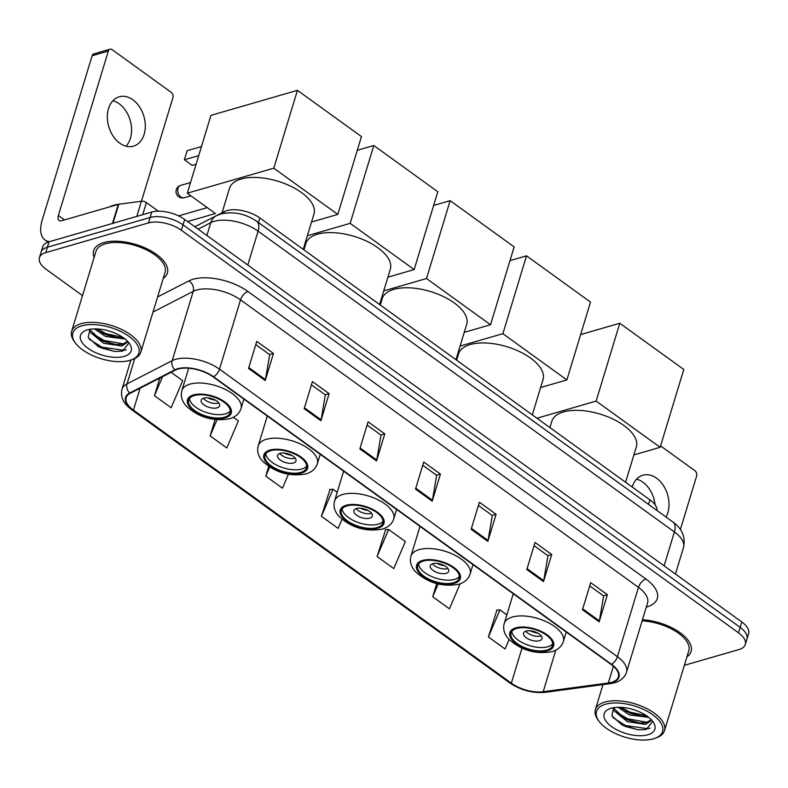 <?xml version="1.0" encoding="UTF-8"?>
<svg xmlns="http://www.w3.org/2000/svg" width="788" height="788" viewBox="0 0 788 788"><rect width="100%" height="100%" fill="white"/><g stroke="black" fill="none" stroke-linecap="round" stroke-linejoin="round"><path stroke-width="1.18" d="M194.823 226.767L224.344 211.608A24.083 11.377 16.9 0 1 226.905 210.603A24.083 11.377 16.9 0 1 259.823 217.971L649.942 499.848A24.083 11.377 16.9 0 1 656.965 510.486M684.348 665.348L738.967 649.548A24.083 11.377 -163.1 0 0 745.31 644.486L748.6 633.65A24.083 11.377 -163.1 0 0 741.774 621.959L184.678 219.438A24.083 11.377 -163.1 0 0 151.759 212.071L49.033 241.798A24.083 11.377 -163.1 0 0 42.69 246.861L41.045 252.278A24.083 11.377 -163.1 0 1 47.388 247.215A24.083 11.377 -163.1 0 0 41.045 252.278L39.4 257.696A24.083 11.377 -163.1 0 0 46.226 269.388L82.504 295.599M745.31 644.486A24.083 11.377 -163.1 0 0 738.484 632.784L181.388 230.273A24.083 11.377 -163.1 0 0 148.469 222.906L150.114 217.488L47.388 247.215L150.114 217.488A24.083 11.377 -163.1 0 1 183.033 224.856A24.083 11.377 -163.1 0 0 150.114 217.488L151.759 212.071M738.484 632.784L740.129 627.376L183.033 224.856L740.129 627.376A24.083 11.377 -163.1 0 1 746.955 639.068A24.083 11.377 -163.1 0 0 740.129 627.376L741.774 621.959M103.789 242.586A38.533 18.203 -163.1 0 0 93.634 250.692A38.533 18.203 -163.1 0 0 94.097 257.449A38.533 18.203 -163.1 0 1 93.634 250.692A38.533 18.203 -163.1 0 1 103.789 242.586A38.533 18.203 -163.1 0 1 146.923 248.781A38.533 18.203 -163.1 0 1 167.361 273.091A38.533 18.203 -163.1 0 0 146.923 248.781A38.533 18.203 -163.1 0 0 103.789 242.586M178.068 369.06A25.689 12.135 16.9 0 1 213.174 376.92L611.104 664.432A25.689 12.135 16.9 0 1 618.383 676.912A25.689 12.135 16.9 0 1 608.336 682.979L543.178 691.716A25.689 12.135 16.9 0 1 511.343 683.176L133.438 410.124A25.689 12.135 16.9 0 1 126.159 397.654A25.689 12.135 16.9 0 1 130.197 393.32L175.33 370.124A25.689 12.135 16.9 0 1 178.068 369.06M177.615 368.745A26.329 12.441 -163.1 0 0 174.818 369.828L129.675 393.025A26.329 12.441 -163.1 0 0 133.005 410.252L510.91 683.304A26.329 12.441 -163.1 0 0 543.543 692.051L608.7 683.324A26.329 12.441 -163.1 0 0 611.537 664.314L213.607 376.802A26.329 12.441 -163.1 0 0 177.615 368.745M589.71 585.888L603.618 595.935L599.382 620.875A6.422 3.329 125.8 0 1 599.156 621.791L607.39 594.713L590.685 582.657L582.46 609.735L599.156 621.791M603.49 595.846L607.39 594.713M534.057 545.67L547.965 555.727L543.73 580.658A6.422 3.329 125.8 0 1 543.503 581.583L551.728 554.506L535.032 542.44L526.808 569.517L543.503 581.583M547.837 555.629L551.728 554.506M478.395 505.463L492.303 515.51L488.067 540.45A6.422 3.329 125.8 0 1 487.851 541.366L496.076 514.298L479.38 502.232L471.155 529.309L487.851 541.366M492.185 515.421L496.076 514.298M255.785 344.612L269.693 354.669L265.448 379.599A6.422 3.329 125.8 0 1 265.231 380.525L273.456 353.448L256.76 341.381L248.535 368.459L265.231 380.525M269.565 354.58L273.456 353.448M311.437 384.83L325.346 394.877L321.11 419.817A6.422 3.329 125.8 0 1 320.883 420.733L329.108 393.665L312.412 381.599L304.188 408.676L320.883 420.733M325.217 394.788L329.108 393.665M367.09 425.037L380.998 435.084L376.762 460.025A6.422 3.329 125.8 0 1 376.546 460.95L384.771 433.873L368.075 421.807L359.85 448.884L376.546 460.95M380.87 434.996L384.771 433.873M422.742 465.255L436.651 475.302L432.415 500.242A6.422 3.329 125.8 0 1 432.198 501.158L440.423 474.081L423.727 462.024L415.503 489.092L432.198 501.158M436.532 475.213L440.423 474.081M163.224 278.459A38.533 18.203 -163.1 0 0 167.361 273.091A38.533 18.203 -163.1 0 1 163.224 278.459M686.929 656.847A38.533 18.203 -163.1 0 0 691.076 651.479A38.533 18.203 -163.1 0 0 642.476 619.693A38.533 18.203 -163.1 0 1 691.076 651.479A38.533 18.203 -163.1 0 1 686.929 656.847M148.469 222.906L45.743 252.633A24.083 11.377 -163.1 0 0 39.4 257.696M436.719 583.632L432.73 596.743L449.436 608.809L460.113 583.8M496.942 610.119L488.393 636.95L505.088 649.016L509.127 639.551M268.698 466.466L265.773 476.11L282.468 488.176L288.398 474.287M215.075 419.59L210.12 435.902L226.816 447.958L238.37 420.9L233.366 417.285M159.806 378.102L154.458 395.684L171.154 407.751L182.718 380.693L171.104 372.3M385.637 529.694L377.078 556.535L393.773 568.591L405.337 541.543L388.642 529.477L385.224 529.723M329.985 489.486L321.425 516.317L338.121 528.384L341.992 519.322M337.215 492.313L332.989 489.259L329.571 489.515M321.425 516.317L332.989 489.259M265.773 476.11L269.634 467.067M210.12 435.902L216.996 419.787M154.458 395.684L162.584 376.674M377.078 556.535L388.642 529.477M432.73 596.743L438.177 584.006M506.851 614.886L499.947 609.902L496.538 610.148M488.393 636.95L499.947 609.902M112.881 100.746A25.689 18.311 -106.1 0 1 119.175 103.789A25.689 18.311 -106.1 0 1 126.031 146.184M132.896 99.82A25.689 18.311 73.9 0 0 119.175 96.806A25.689 18.311 73.9 0 0 107.326 117.313A25.689 18.311 73.9 0 0 119.737 143.14A25.689 18.311 73.9 0 0 133.458 146.154A25.689 18.311 73.9 0 0 145.297 125.647A25.689 18.311 73.9 0 0 132.896 99.82M158.319 211.194L146.381 202.565L142.697 214.691M49.477 241.67A32.111 16.637 125.8 0 1 44.975 239.985A32.111 16.637 125.8 0 1 42.158 220.226L92.127 55.741A4.009 2.866 -106.1 0 1 93.792 53.899L110.015 49.201A4.009 2.866 73.9 0 0 108.35 51.043L58.371 215.528A8.028 4.157 -54.2 0 0 59.08 220.473A8.028 4.157 -54.2 0 0 61.72 220.729L118.259 204.368A4.009 1.901 16.9 0 1 118.771 204.269L141.407 201.236A4.009 1.901 16.9 0 1 146.381 202.565M141.446 201.226L172.907 97.692A4.009 2.866 73.9 0 0 171.154 92.294L112.162 49.674A4.009 2.866 73.9 0 0 110.015 49.201M129.754 360.411A34.514 16.312 -163.1 0 0 131.153 359.958A34.514 16.312 -163.1 0 0 128.316 335.855A34.514 16.312 -163.1 0 0 81.893 325.828A34.514 16.312 -163.1 0 0 75.402 343.016A34.514 16.312 -163.1 0 0 129.754 360.411M131.153 359.958L132.748 359.387A36.12 17.07 -163.1 0 0 140.796 352.266A36.12 17.07 -163.1 0 0 121.628 329.473A36.12 17.07 -163.1 0 0 81.184 323.671A36.12 17.07 -163.1 0 0 71.669 331.265A36.12 17.07 -163.1 0 0 74.397 341.657L75.402 343.016M140.796 352.266L165.066 272.392A36.12 17.07 -163.1 0 0 145.898 249.609A36.12 17.07 -163.1 0 0 105.454 243.797A36.12 17.07 -163.1 0 0 95.939 251.392L71.669 331.265M121.313 203.925A40.139 18.961 -163.1 0 0 113.777 205.235A40.139 18.961 -163.1 0 0 109.483 206.909M125.016 338.988L105.641 336.496L94.402 328.891M123.401 337.766L117.678 337.825L106.153 334.801L96.599 328.901M127.085 340.82L126.986 342.494L121.904 346.031L103.583 343.263L90.019 332.083L89.389 329.748M127.134 341.608L122.416 344.336L115.619 344.592L104.095 341.568L100.844 340.032L90.531 330.389L90.127 329.256M87.458 329.847A26.487 12.519 -163.1 0 0 86.316 330.221A26.487 12.519 -163.1 0 0 88.601 348.72A26.487 12.519 -163.1 0 0 124.189 356.383A26.487 12.519 -163.1 0 0 129.212 343.253A26.487 12.519 -163.1 0 0 87.458 329.847M89.99 329.276L88.157 337.451L98.293 346.533L114.368 351.438L122.495 351.143L128.73 343.194M126.316 349.695L124.277 350.325L101.918 347.203L89.251 339.234M123.746 343.972L103.967 340.426L92.6 333.659M122.77 337.333L106.025 333.659L97.279 328.931M114.743 351.478L101.662 348.05L97.85 346.296M116.368 344.661L103.711 341.273L100.184 339.667M118.427 337.885L105.769 334.506L102.243 332.9M194.35 395.527A21.67 10.244 -163.1 0 0 188.647 400.087A21.67 10.244 -163.1 0 0 200.142 413.759A21.67 10.244 -163.1 0 0 224.403 417.236A21.67 10.244 -163.1 0 0 230.116 412.685A21.67 10.244 -163.1 0 0 218.621 399.014A21.67 10.244 -163.1 0 0 194.35 395.527M189.465 398.482A21.67 10.244 -163.1 0 0 202.831 411.129A21.67 10.244 -163.1 0 0 225.437 413.858A21.67 10.244 -163.1 0 0 230.323 410.893M303.232 249.343L313.979 213.991A44.148 20.862 -163.1 0 0 290.555 186.135A44.148 20.862 -163.1 0 0 241.128 179.034A44.148 20.862 -163.1 0 0 229.495 188.322L222.058 212.77M203.728 398.176A9.633 4.551 -163.1 0 0 201.196 400.196A9.633 4.551 -163.1 0 0 206.298 406.273A9.633 4.551 -163.1 0 0 217.084 407.829A9.633 4.551 -163.1 0 0 219.625 405.8A9.633 4.551 -163.1 0 0 214.513 399.723A9.633 4.551 -163.1 0 0 203.728 398.176M203.393 398.285A9.633 4.551 -163.1 0 0 218.522 403.092A9.633 4.551 -163.1 0 0 218.857 402.983M215.449 400.206A12.844 6.068 16.9 0 1 207.776 397.871M198.714 155.62L184.382 159.767L187.14 150.695L201.462 146.548M187.603 221.556L215.39 213.518L187.288 193.208L210.938 115.373L297.44 90.334L361.446 136.58L337.796 214.415L311.536 222.019M196.084 164.268L192.173 165.391L184.382 159.767M337.796 214.415L273.791 168.179L297.44 90.334M187.288 193.208L273.791 168.179M207.214 207.608L178.61 215.892M270.708 450.697A21.67 10.244 -163.1 0 0 265.004 455.257A21.67 10.244 -163.1 0 0 276.499 468.929A21.67 10.244 -163.1 0 0 300.77 472.416A21.67 10.244 -163.1 0 0 306.473 467.855A21.67 10.244 -163.1 0 0 294.978 454.184A21.67 10.244 -163.1 0 0 270.708 450.697M265.822 453.652A21.67 10.244 -163.1 0 0 279.188 466.299A21.67 10.244 -163.1 0 0 301.794 469.027A21.67 10.244 -163.1 0 0 306.68 466.072M379.589 304.513L390.336 269.161A44.148 20.862 -163.1 0 0 366.913 241.305A44.148 20.862 -163.1 0 0 317.485 234.203A44.148 20.862 -163.1 0 0 305.852 243.492L303.922 249.835M280.085 453.346A9.633 4.551 -163.1 0 0 277.553 455.365A9.633 4.551 -163.1 0 0 282.656 461.443A9.633 4.551 -163.1 0 0 293.441 462.999A9.633 4.551 -163.1 0 0 295.983 460.97A9.633 4.551 -163.1 0 0 290.87 454.893A9.633 4.551 -163.1 0 0 280.085 453.346M279.75 453.455A9.633 4.551 -163.1 0 0 294.889 458.261A9.633 4.551 -163.1 0 0 295.224 458.153M291.806 455.375A12.844 6.068 16.9 0 1 284.133 453.041M357.279 150.281L373.798 145.504L437.803 191.75L414.153 269.585L387.893 277.189M414.153 269.585L350.148 223.349L373.798 145.504M307.369 235.73L350.148 223.349M347.065 505.866A21.67 10.244 -163.1 0 0 341.362 510.427A21.67 10.244 -163.1 0 0 352.857 524.099A21.67 10.244 -163.1 0 0 377.127 527.586A21.67 10.244 -163.1 0 0 382.83 523.025A21.67 10.244 -163.1 0 0 371.335 509.353A21.67 10.244 -163.1 0 0 347.065 505.866M342.189 508.821A21.67 10.244 -163.1 0 0 355.546 521.469A21.67 10.244 -163.1 0 0 378.151 524.197A21.67 10.244 -163.1 0 0 383.037 521.242M455.947 359.683L466.693 324.331A44.148 20.862 -163.1 0 0 443.27 296.475A44.148 20.862 -163.1 0 0 393.842 289.373A44.148 20.862 -163.1 0 0 382.21 298.662L380.279 305.005M356.442 508.516A9.633 4.551 -163.1 0 0 353.911 510.535A9.633 4.551 -163.1 0 0 359.023 516.613A9.633 4.551 -163.1 0 0 369.799 518.169A9.633 4.551 -163.1 0 0 372.34 516.14A9.633 4.551 -163.1 0 0 367.228 510.063A9.633 4.551 -163.1 0 0 356.442 508.516M356.107 508.624A9.633 4.551 -163.1 0 0 371.246 513.431A9.633 4.551 -163.1 0 0 371.581 513.323M368.163 510.545A12.844 6.068 16.9 0 1 360.49 508.211M433.636 205.451L450.155 200.674L514.16 246.92L490.51 324.755L464.25 332.359M490.51 324.755L426.505 278.519L450.155 200.674M383.726 290.9L426.505 278.519M423.432 561.036A21.67 10.244 -163.1 0 0 417.719 565.597A21.67 10.244 -163.1 0 0 429.214 579.269A21.67 10.244 -163.1 0 0 453.484 582.756A21.67 10.244 -163.1 0 0 459.187 578.195A21.67 10.244 -163.1 0 0 447.692 564.523A21.67 10.244 -163.1 0 0 423.432 561.036M418.546 563.991A21.67 10.244 -163.1 0 0 431.903 576.639A21.67 10.244 -163.1 0 0 454.509 579.367A21.67 10.244 -163.1 0 0 459.394 576.412M532.304 414.852L543.05 379.501A44.148 20.862 -163.1 0 0 519.627 351.645A44.148 20.862 -163.1 0 0 470.2 344.543A44.148 20.862 -163.1 0 0 458.567 353.832L456.636 360.175M432.799 563.686A9.633 4.551 -163.1 0 0 430.268 565.705A9.633 4.551 -163.1 0 0 435.38 571.783A9.633 4.551 -163.1 0 0 446.166 573.339A9.633 4.551 -163.1 0 0 448.697 571.31A9.633 4.551 -163.1 0 0 443.585 565.232A9.633 4.551 -163.1 0 0 432.799 563.686M432.464 563.794A9.633 4.551 -163.1 0 0 447.604 568.601A9.633 4.551 -163.1 0 0 447.939 568.493M444.521 565.715A12.844 6.068 16.9 0 1 436.847 563.381M509.994 260.621L526.522 255.844L590.517 302.09L566.867 379.924L540.607 387.529M566.867 379.924L502.872 333.688L526.522 255.844M460.084 346.07L502.872 333.688M516.701 628.43A21.67 10.244 -163.1 0 0 510.998 632.991A21.67 10.244 -163.1 0 0 522.493 646.662A21.67 10.244 -163.1 0 0 546.754 650.149A21.67 10.244 -163.1 0 0 552.467 645.589A21.67 10.244 -163.1 0 0 540.972 631.917A21.67 10.244 -163.1 0 0 516.701 628.43M511.816 631.395A21.67 10.244 -163.1 0 0 525.182 644.032A21.67 10.244 -163.1 0 0 547.788 646.761A21.67 10.244 -163.1 0 0 552.674 643.806M625.583 482.246L636.33 446.894A44.148 20.862 -163.1 0 0 612.906 419.039A44.148 20.862 -163.1 0 0 563.479 411.947A44.148 20.862 -163.1 0 0 551.846 421.225L549.916 427.569M526.079 631.08A9.633 4.551 -163.1 0 0 523.547 633.109A9.633 4.551 -163.1 0 0 528.649 639.176A9.633 4.551 -163.1 0 0 539.435 640.733A9.633 4.551 -163.1 0 0 541.977 638.704A9.633 4.551 -163.1 0 0 536.864 632.626A9.633 4.551 -163.1 0 0 526.079 631.08M525.744 631.188A9.633 4.551 -163.1 0 0 540.873 635.995A9.633 4.551 -163.1 0 0 541.208 635.886M537.8 633.109A12.844 6.068 16.9 0 1 530.127 630.774M580.658 334.565L619.792 323.238L683.797 369.483L660.147 447.318L633.887 454.922M660.147 447.318L596.142 401.082L619.792 323.238M536.953 418.211L596.142 401.082M636.586 479.134A25.689 18.311 -106.1 0 1 642.88 482.177A25.689 18.311 -106.1 0 1 655.094 504.812M666.037 517.036A25.689 18.311 73.9 0 0 656.601 478.208A25.689 18.311 73.9 0 0 642.88 475.194A25.689 18.311 73.9 0 0 632.203 487.033M680.389 529.497L696.622 476.08A4.009 2.866 73.9 0 0 694.858 470.682L660.58 445.909M653.459 738.799A34.514 16.312 -163.1 0 0 654.867 738.346A34.514 16.312 -163.1 0 0 652.021 714.243A34.514 16.312 -163.1 0 0 605.598 704.216A34.514 16.312 -163.1 0 0 599.116 721.404A34.514 16.312 -163.1 0 0 653.459 738.799M654.867 738.346L656.453 737.775A36.12 17.07 -163.1 0 0 664.501 730.653A36.12 17.07 -163.1 0 0 645.342 707.87A36.12 17.07 -163.1 0 0 604.898 702.059A36.12 17.07 -163.1 0 0 595.383 709.653A36.12 17.07 -163.1 0 0 598.112 720.045L599.116 721.404M664.501 730.653L688.771 650.78A36.12 17.07 -163.1 0 0 642.102 620.914M648.721 717.375L629.356 714.883L618.117 707.279M647.106 716.154L641.383 716.213L629.868 713.189L620.314 707.299M650.799 719.208L650.691 720.882L645.618 724.418L627.297 721.65L613.724 710.471L613.103 708.136M650.839 720.005L646.13 722.724L639.334 722.98L627.809 719.956L624.549 718.42L614.236 708.776L613.842 707.644M611.163 708.235A26.487 12.519 -163.1 0 0 610.02 708.609A26.487 12.519 -163.1 0 0 612.306 727.107A26.487 12.519 -163.1 0 0 647.894 734.78A26.487 12.519 -163.1 0 0 652.917 721.641A26.487 12.519 -163.1 0 0 611.163 708.235M613.694 707.673L611.872 715.839L621.998 724.921L638.073 729.826L646.209 729.53L652.434 721.581M650.021 728.092L647.982 728.713L625.623 725.59L612.956 717.622M647.45 722.36L627.681 718.823L616.305 712.047M646.475 715.721L629.74 712.056L620.983 707.328M638.457 729.865L625.367 726.438L621.565 724.684M640.083 723.049L627.425 719.671L623.899 718.065M642.141 716.282L625.948 711.288M223.831 213.262L224.344 211.608M258.434 222.531L259.823 217.971M648.554 504.409L649.942 499.848M664.097 565.833L674.39 531.939A16.056 8.313 -54.2 0 0 672.982 522.06C682.152 528.59 685.659 537.081 683.491 547.532A32.111 15.169 -163.1 0 0 674.39 531.939L258.1 231.16A32.111 15.169 -163.1 0 0 214.208 221.329A32.111 15.169 -163.1 0 0 210.79 222.659L206.889 235.494M247.796 265.054L258.1 231.16A16.056 8.313 -54.2 0 0 256.691 221.27L672.982 522.06M49.033 241.798L45.743 252.633M184.678 219.438L181.388 230.273M194.843 226.786L216.296 215.764A16.056 12.716 62.8 0 0 210.79 222.659L198.133 229.17M157.59 296.978L188.864 280.912A40.139 18.961 16.9 0 1 247.993 291.53L645.924 579.042A8.028 4.157 -54.2 0 0 638.467 587.375L240.537 299.864A32.111 15.169 -163.1 0 0 196.645 290.033A32.111 15.169 -163.1 0 0 193.227 291.363L153.02 312.028M645.924 579.042A40.139 18.961 16.9 0 1 646.721 606.967A40.139 18.961 16.9 0 1 646.308 607.085M647.559 602.968A32.111 15.169 -163.1 0 0 638.467 587.375L617.408 656.69A32.111 15.169 16.9 0 1 626.499 672.282L647.559 602.968M133.005 410.252A8.028 4.157 -54.2 0 1 131.793 409.829C123.47 403.742 120.2 396.896 121.992 389.292A32.111 15.169 16.9 0 1 127.035 383.874L172.168 360.677A32.111 15.169 16.9 0 1 175.586 359.348A32.111 15.169 16.9 0 1 219.478 369.178A8.028 4.157 125.8 0 1 213.607 376.802M174.818 369.828A8.028 6.363 62.8 0 1 172.168 360.677L193.227 291.363A8.028 6.363 -117.2 0 0 188.864 280.912M510.91 683.304A8.028 4.157 125.8 0 1 509.698 682.871C520.809 690.278 532.678 693.43 545.316 692.327L610.473 683.6C618.885 682.428 624.224 678.655 626.499 672.282M543.543 692.051A8.028 4.915 82.4 0 0 545.316 692.327M134.718 358.56L127.035 383.874A8.028 6.363 62.8 0 0 129.675 393.025M608.7 683.324A8.028 4.915 82.4 0 0 610.473 683.6M611.537 664.314A8.028 4.157 -54.2 0 0 617.408 656.69L219.478 369.178L240.537 299.864A8.028 4.157 -54.2 0 1 247.993 291.53M511.343 683.176L521.971 648.189M543.178 691.716L555.816 650.139M608.336 682.979L613.419 666.274M133.438 410.124L140.087 388.238M432.415 500.242L415.769 488.205M376.762 460.025L360.116 447.998M321.11 419.817L304.464 407.79M265.448 379.599L248.801 367.572M488.067 540.45L471.421 528.423M543.73 580.658L527.073 568.631M599.382 620.875L582.736 608.848M64.478 219.941L58.371 215.528M112.467 223.447L118.259 204.368M108.35 51.043L92.127 55.741M118.771 204.269L112.989 223.29M136.797 216.404L141.407 201.236M225.24 417.847A22.882 10.815 -163.1 0 0 224.787 401.929A22.882 10.815 -163.1 0 0 193.523 394.926A22.882 10.815 -163.1 0 0 193.976 410.844A22.882 10.815 -163.1 0 0 225.24 417.847M190.007 384.13A30.899 14.608 16.9 0 1 224.61 389.105A30.899 14.608 16.9 0 1 241.01 408.598C239.316 413.621 235.494 417.019 229.525 418.783C212.927 421.659 198.409 417.315 185.978 405.761C181.821 400.905 180.452 395.862 181.87 390.631A30.899 14.608 16.9 0 1 190.007 384.13M190.529 182.53L180.649 185.387A6.422 4.58 73.9 0 0 177.98 188.342A6.422 4.58 73.9 0 0 180.787 196.97A6.422 4.58 73.9 0 0 184.225 197.729L190.873 195.798M301.597 473.017A22.882 10.815 -163.1 0 0 301.144 457.099A22.882 10.815 -163.1 0 0 269.88 450.096A22.882 10.815 -163.1 0 0 270.333 466.013A22.882 10.815 -163.1 0 0 301.597 473.017M266.364 439.3A30.899 14.608 16.9 0 1 300.967 444.274A30.899 14.608 16.9 0 1 317.367 463.768C315.683 468.791 311.851 472.189 305.892 473.952C289.285 476.829 274.766 472.485 262.335 460.931C258.178 456.075 256.809 451.031 258.228 445.801A30.899 14.608 16.9 0 1 266.364 439.3M377.954 528.187A22.882 10.815 -163.1 0 0 377.501 512.269A22.882 10.815 -163.1 0 0 346.237 505.266A22.882 10.815 -163.1 0 0 346.69 521.183A22.882 10.815 -163.1 0 0 377.954 528.187M342.721 494.47A30.899 14.608 16.9 0 1 377.324 499.444A30.899 14.608 16.9 0 1 393.724 518.937C392.04 523.961 388.208 527.359 382.249 529.122C365.642 531.999 351.123 527.655 338.692 516.101C334.536 511.245 333.166 506.201 334.585 500.971A30.899 14.608 16.9 0 1 342.721 494.47M454.312 583.356A22.882 10.815 -163.1 0 0 453.858 567.439A22.882 10.815 -163.1 0 0 422.595 560.435A22.882 10.815 -163.1 0 0 423.048 576.353A22.882 10.815 -163.1 0 0 454.312 583.356M419.088 549.64A30.899 14.608 16.9 0 1 453.681 554.614A30.899 14.608 16.9 0 1 470.081 574.107C468.397 579.131 464.565 582.529 458.606 584.292C441.999 587.168 427.48 582.825 415.049 571.27C410.893 566.414 409.524 561.371 410.942 556.141A30.899 14.608 16.9 0 1 419.088 549.64M547.591 650.75A22.882 10.815 -163.1 0 0 547.138 634.832A22.882 10.815 -163.1 0 0 515.874 627.829A22.882 10.815 -163.1 0 0 516.327 643.747A22.882 10.815 -163.1 0 0 547.591 650.75M512.358 617.034A30.899 14.608 16.9 0 1 546.961 622.008A30.899 14.608 16.9 0 1 563.361 641.501C561.677 646.524 557.845 649.923 551.886 651.686C535.279 654.562 520.76 650.218 508.329 638.674C504.172 633.808 502.803 628.765 504.221 623.535A30.899 14.608 16.9 0 1 512.358 617.034M216.296 215.764L220.876 213.952C233.484 211.223 245.423 213.666 256.691 221.27M683.491 547.532L675.444 574.028M131.793 409.829L509.698 682.871M121.992 389.292L130.867 360.057M47.97 242.152L44.975 239.985M243.886 399.112L241.01 408.598M188.667 368.252L181.87 390.631M180.649 185.387A6.422 6.422 0 0 0 178.679 196.764A6.422 6.422 0 0 0 184.225 197.729M320.243 454.282L317.367 463.768M267.28 416.015L258.228 445.801M396.6 509.452L393.724 518.937M343.637 471.185L334.585 500.971M472.958 564.622L470.081 574.107M419.994 526.354L410.942 556.141M566.237 632.015L563.361 641.501M513.264 593.748L504.221 623.535M602.997 684.595L595.383 709.653"/></g></svg>
